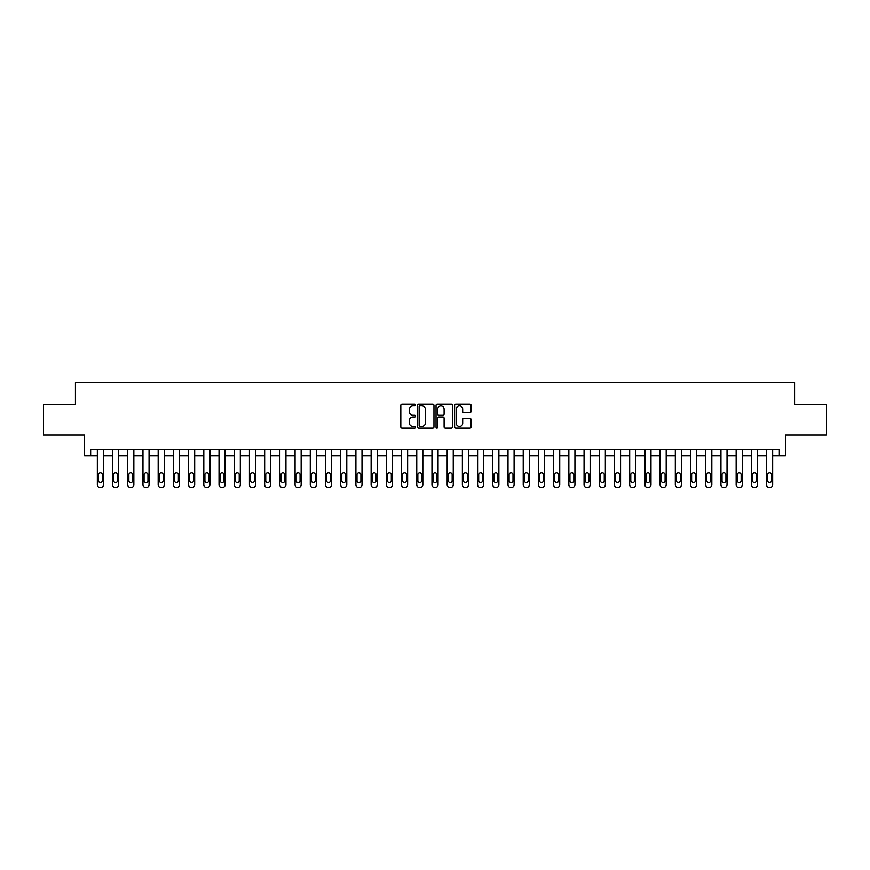 <?xml version="1.0" encoding="UTF-8"?>
<svg xmlns="http://www.w3.org/2000/svg" width="870" height="870" viewBox="0 0 870 870"><rect width="100%" height="100%" fill="white"/><g stroke="black" fill="none" stroke-linecap="round" stroke-linejoin="round"><path stroke-width="1.3" d="M415.534 405.028A0.837 0.837 0 0 0 414.696 404.191L402.005 404.191A1.196 1.196 0 0 0 400.809 405.387L400.809 426.887A1.196 1.196 0 0 0 402.005 428.083L414.696 428.083A0.837 0.837 0 0 0 415.534 427.246A0.837 0.837 0 0 0 414.696 426.409L413.054 426.409A3.817 3.817 0 0 1 409.237 422.592L409.237 420.797A3.817 3.817 0 0 1 413.054 416.98L414.696 416.98A0.837 0.837 0 0 0 415.534 416.143A0.837 0.837 0 0 0 414.696 415.305L413.054 415.305A3.817 3.817 0 0 1 409.237 411.477L409.237 409.694A3.817 3.817 0 0 1 413.054 405.866L414.696 405.866A0.837 0.837 0 0 0 415.534 405.028M469.909 412.619A1.196 1.196 0 0 0 471.094 411.423L471.094 405.387A1.196 1.196 0 0 0 469.909 404.191L455.815 404.191A1.196 1.196 0 0 0 454.618 405.387L454.618 426.887A1.196 1.196 0 0 0 455.815 428.083L469.909 428.083A1.196 1.196 0 0 0 471.094 426.887L471.094 419.601A1.196 1.196 0 0 0 469.909 418.405L463.873 418.405A1.196 1.196 0 0 0 462.677 419.601L462.677 423.212A3.197 3.197 0 0 1 459.48 426.409A3.197 3.197 0 0 1 456.293 423.212L456.293 409.063A3.197 3.197 0 0 1 459.48 405.866A3.197 3.197 0 0 1 462.677 409.063L462.677 411.423A1.196 1.196 0 0 0 463.873 412.619L469.909 412.619M779.346 455.684L785.436 455.684L785.436 435L826.5 435L826.5 404.583L794.56 404.583L794.56 382.68L75.44 382.68L75.44 404.583L43.5 404.583L43.5 435L84.564 435L84.564 455.684L97.342 455.684L97.342 484.884A2.436 2.436 0 0 0 99.778 487.32L100.996 487.32A2.436 2.436 0 0 0 103.421 484.884L103.421 455.684L112.556 455.684L112.556 484.884A2.436 2.436 0 0 0 114.981 487.32L116.199 487.32A2.436 2.436 0 0 0 118.635 484.884L118.635 455.684L127.759 455.684L127.759 484.884A2.436 2.436 0 0 0 130.195 487.32L131.413 487.32A2.436 2.436 0 0 0 133.849 484.884L133.849 455.684L142.974 455.684L142.974 484.884A2.436 2.436 0 0 0 145.41 487.32L146.628 487.32A2.436 2.436 0 0 0 149.053 484.884L149.053 455.684L158.177 455.684L158.177 484.884A2.436 2.436 0 0 0 160.613 487.32L161.831 487.32A2.436 2.436 0 0 0 164.267 484.884L164.267 455.684L173.391 455.684L173.391 484.884A2.436 2.436 0 0 0 175.827 487.32L177.045 487.32A2.436 2.436 0 0 0 179.47 484.884L179.47 455.684L188.605 455.684L188.605 484.884A2.436 2.436 0 0 0 191.03 487.32L192.248 487.32A2.436 2.436 0 0 0 194.684 484.884L194.684 455.684L203.808 455.684L203.808 484.884A2.436 2.436 0 0 0 206.244 487.32L207.462 487.32A2.436 2.436 0 0 0 209.898 484.884L209.898 455.684L219.022 455.684L219.022 484.884A2.436 2.436 0 0 0 221.458 487.32L222.676 487.32A2.436 2.436 0 0 0 225.102 484.884L225.102 455.684L234.226 455.684L234.226 484.884A2.436 2.436 0 0 0 236.662 487.32L237.88 487.32A2.436 2.436 0 0 0 240.316 484.884L240.316 455.684L249.44 455.684L249.44 484.884A2.436 2.436 0 0 0 251.876 487.32L253.094 487.32A2.436 2.436 0 0 0 255.53 484.884L255.53 455.684L264.654 455.684L264.654 484.884A2.436 2.436 0 0 0 267.079 487.32L268.297 487.32A2.436 2.436 0 0 0 270.733 484.884L270.733 455.684L279.857 455.684L279.857 484.884A2.436 2.436 0 0 0 282.293 487.32L283.511 487.32A2.436 2.436 0 0 0 285.947 484.884L285.947 455.684L295.071 455.684L295.071 484.884A2.436 2.436 0 0 0 297.507 487.32L298.725 487.32A2.436 2.436 0 0 0 301.15 484.884L301.15 455.684L310.275 455.684L310.275 484.884A2.436 2.436 0 0 0 312.711 487.32L313.929 487.32A2.436 2.436 0 0 0 316.365 484.884L316.365 455.684L325.489 455.684L325.489 484.884A2.436 2.436 0 0 0 327.925 487.32L329.143 487.32A2.436 2.436 0 0 0 331.579 484.884L331.579 455.684L340.703 455.684L340.703 484.884A2.436 2.436 0 0 0 343.128 487.32L344.346 487.32A2.436 2.436 0 0 0 346.782 484.884L346.782 455.684L355.906 455.684L355.906 484.884A2.436 2.436 0 0 0 358.342 487.32L359.56 487.32A2.436 2.436 0 0 0 361.996 484.884L361.996 455.684L371.12 455.684L371.12 484.884A2.436 2.436 0 0 0 373.556 487.32L374.774 487.32A2.436 2.436 0 0 0 377.199 484.884L377.199 455.684L386.323 455.684L386.323 484.884A2.436 2.436 0 0 0 388.76 487.32L389.978 487.32A2.436 2.436 0 0 0 392.413 484.884L392.413 455.684L401.538 455.684L401.538 484.884A2.436 2.436 0 0 0 403.974 487.32L405.192 487.32A2.436 2.436 0 0 0 407.628 484.884L407.628 455.684L416.752 455.684L416.752 484.884A2.436 2.436 0 0 0 419.177 487.32L420.395 487.32A2.436 2.436 0 0 0 422.831 484.884L422.831 455.684L431.955 455.684L431.955 484.884A2.436 2.436 0 0 0 434.391 487.32L435.609 487.32A2.436 2.436 0 0 0 438.045 484.884L438.045 455.684L447.169 455.684L447.169 484.884A2.436 2.436 0 0 0 449.605 487.32L450.823 487.32A2.436 2.436 0 0 0 453.248 484.884L453.248 455.684L462.372 455.684L462.372 484.884A2.436 2.436 0 0 0 464.808 487.32L466.026 487.32A2.436 2.436 0 0 0 468.462 484.884L468.462 455.684L477.587 455.684L477.587 484.884A2.436 2.436 0 0 0 480.022 487.32L481.24 487.32A2.436 2.436 0 0 0 483.676 484.884L483.676 455.684L492.801 455.684L492.801 484.884A2.436 2.436 0 0 0 495.226 487.32L496.444 487.32A2.436 2.436 0 0 0 498.88 484.884L498.88 455.684L508.004 455.684L508.004 484.884A2.436 2.436 0 0 0 510.44 487.32L511.658 487.32A2.436 2.436 0 0 0 514.094 484.884L514.094 455.684L523.218 455.684L523.218 484.884A2.436 2.436 0 0 0 525.654 487.32L526.872 487.32A2.436 2.436 0 0 0 529.297 484.884L529.297 455.684L538.421 455.684L538.421 484.884A2.436 2.436 0 0 0 540.857 487.32L542.075 487.32A2.436 2.436 0 0 0 544.511 484.884L544.511 455.684L553.635 455.684L553.635 484.884A2.436 2.436 0 0 0 556.071 487.32L557.289 487.32A2.436 2.436 0 0 0 559.725 484.884L559.725 455.684L568.85 455.684L568.85 484.884A2.436 2.436 0 0 0 571.275 487.32L572.493 487.32A2.436 2.436 0 0 0 574.929 484.884L574.929 455.684L584.053 455.684L584.053 484.884A2.436 2.436 0 0 0 586.489 487.32L587.707 487.32A2.436 2.436 0 0 0 590.143 484.884L590.143 455.684L599.267 455.684L599.267 484.884A2.436 2.436 0 0 0 601.703 487.32L602.921 487.32A2.436 2.436 0 0 0 605.346 484.884L605.346 455.684L614.47 455.684L614.47 484.884A2.436 2.436 0 0 0 616.906 487.32L618.124 487.32A2.436 2.436 0 0 0 620.56 484.884L620.56 455.684L629.684 455.684L629.684 484.884A2.436 2.436 0 0 0 632.12 487.32L633.338 487.32A2.436 2.436 0 0 0 635.774 484.884L635.774 455.684L644.898 455.684L644.898 484.884A2.436 2.436 0 0 0 647.323 487.32L648.541 487.32A2.436 2.436 0 0 0 650.977 484.884L650.977 455.684L660.102 455.684L660.102 484.884A2.436 2.436 0 0 0 662.538 487.32L663.756 487.32A2.436 2.436 0 0 0 666.192 484.884L666.192 455.684L675.316 455.684L675.316 484.884A2.436 2.436 0 0 0 677.752 487.32L678.97 487.32A2.436 2.436 0 0 0 681.395 484.884L681.395 455.684L690.53 455.684L690.53 484.884A2.436 2.436 0 0 0 692.955 487.32L694.173 487.32A2.436 2.436 0 0 0 696.609 484.884L696.609 455.684L705.733 455.684L705.733 484.884A2.436 2.436 0 0 0 708.169 487.32L709.387 487.32A2.436 2.436 0 0 0 711.823 484.884L711.823 455.684L720.947 455.684L720.947 484.884A2.436 2.436 0 0 0 723.372 487.32L724.59 487.32A2.436 2.436 0 0 0 727.026 484.884L727.026 455.684L736.15 455.684L736.15 484.884A2.436 2.436 0 0 0 738.586 487.32L739.804 487.32A2.436 2.436 0 0 0 742.24 484.884L742.24 455.684L751.365 455.684L751.365 484.884A2.436 2.436 0 0 0 753.801 487.32L755.019 487.32A2.436 2.436 0 0 0 757.444 484.884L757.444 455.684L766.579 455.684L766.579 484.884A2.436 2.436 0 0 0 769.004 487.32L770.222 487.32A2.436 2.436 0 0 0 772.658 484.884L772.658 455.684L779.346 455.684L779.346 449.605L90.654 449.605L90.654 455.684M433.956 405.387A1.196 1.196 0 0 0 432.76 404.191L418.666 404.191A1.196 1.196 0 0 0 417.469 405.387L417.469 426.887A1.196 1.196 0 0 0 418.666 428.083L432.76 428.083A1.196 1.196 0 0 0 433.956 426.887L433.956 405.387M437.24 404.191L451.334 404.191A1.196 1.196 0 0 1 452.53 405.387L452.53 426.887A1.196 1.196 0 0 1 451.334 428.083L445.299 428.083A1.196 1.196 0 0 1 444.102 426.887L444.102 418.165A1.196 1.196 0 0 0 442.917 416.98L438.915 416.98A1.196 1.196 0 0 0 437.719 418.165L437.719 427.246A0.837 0.837 0 0 1 436.881 428.083A0.837 0.837 0 0 1 436.044 427.246L436.044 405.387A1.196 1.196 0 0 1 437.24 404.191M419.982 405.866A0.837 0.837 0 0 0 419.144 406.703L419.144 425.571A0.837 0.837 0 0 0 419.982 426.409L421.711 426.409A3.817 3.817 0 0 0 425.539 422.592L425.539 409.694A3.817 3.817 0 0 0 421.711 405.866L419.982 405.866M444.102 409.128A3.197 3.197 0 0 0 440.916 405.931A3.197 3.197 0 0 0 437.719 409.128L437.719 414.109A1.196 1.196 0 0 0 438.915 415.305L442.917 415.305A1.196 1.196 0 0 0 444.102 414.109L444.102 409.128M103.421 449.605L103.421 484.884M97.342 449.605L97.342 484.884M102.334 480.512A1.947 1.947 0 0 1 100.387 482.458A1.947 1.947 0 0 1 98.44 480.512L98.44 474.672A1.947 1.947 0 0 1 100.387 472.725A1.947 1.947 0 0 1 102.334 474.672L102.334 480.512M99.778 487.32L100.996 487.32M118.635 449.605L118.635 484.884M112.556 449.605L112.556 484.884M117.537 480.512A1.947 1.947 0 0 1 115.59 482.458A1.947 1.947 0 0 1 113.644 480.512L113.644 474.672A1.947 1.947 0 0 1 115.59 472.725A1.947 1.947 0 0 1 117.537 474.672L117.537 480.512M114.981 487.32L116.199 487.32M133.849 449.605L133.849 484.884M127.759 449.605L127.759 484.884M132.751 480.512A1.947 1.947 0 0 1 130.804 482.458A1.947 1.947 0 0 1 128.858 480.512L128.858 474.672A1.947 1.947 0 0 1 130.804 472.725A1.947 1.947 0 0 1 132.751 474.672L132.751 480.512M130.195 487.32L131.413 487.32M149.053 449.605L149.053 484.884M142.974 449.605L142.974 484.884M147.965 480.512A1.947 1.947 0 0 1 146.019 482.458A1.947 1.947 0 0 1 144.072 480.512L144.072 474.672A1.947 1.947 0 0 1 146.019 472.725A1.947 1.947 0 0 1 147.965 474.672L147.965 480.512M145.41 487.32L146.628 487.32M164.267 449.605L164.267 484.884M158.177 449.605L158.177 484.884M163.168 480.512A1.947 1.947 0 0 1 161.222 482.458A1.947 1.947 0 0 1 159.275 480.512L159.275 474.672A1.947 1.947 0 0 1 161.222 472.725A1.947 1.947 0 0 1 163.168 474.672L163.168 480.512M160.613 487.32L161.831 487.32M179.47 449.605L179.47 484.884M173.391 449.605L173.391 484.884M178.383 480.512A1.947 1.947 0 0 1 176.436 482.458A1.947 1.947 0 0 1 174.489 480.512L174.489 474.672A1.947 1.947 0 0 1 176.436 472.725A1.947 1.947 0 0 1 178.383 474.672L178.383 480.512M175.827 487.32L177.045 487.32M194.684 449.605L194.684 484.884M188.605 449.605L188.605 484.884M193.586 480.512A1.947 1.947 0 0 1 191.639 482.458A1.947 1.947 0 0 1 189.693 480.512L189.693 474.672A1.947 1.947 0 0 1 191.639 472.725A1.947 1.947 0 0 1 193.586 474.672L193.586 480.512M191.03 487.32L192.248 487.32M209.898 449.605L209.898 484.884M203.808 449.605L203.808 484.884M208.8 480.512A1.947 1.947 0 0 1 206.853 482.458A1.947 1.947 0 0 1 204.907 480.512L204.907 474.672A1.947 1.947 0 0 1 206.853 472.725A1.947 1.947 0 0 1 208.8 474.672L208.8 480.512M206.244 487.32L207.462 487.32M225.102 449.605L225.102 484.884M219.022 449.605L219.022 484.884M224.014 480.512A1.947 1.947 0 0 1 222.067 482.458A1.947 1.947 0 0 1 220.121 480.512L220.121 474.672A1.947 1.947 0 0 1 222.067 472.725A1.947 1.947 0 0 1 224.014 474.672L224.014 480.512M221.458 487.32L222.676 487.32M240.316 449.605L240.316 484.884M234.226 449.605L234.226 484.884M239.217 480.512A1.947 1.947 0 0 1 237.271 482.458A1.947 1.947 0 0 1 235.324 480.512L235.324 474.672A1.947 1.947 0 0 1 237.271 472.725A1.947 1.947 0 0 1 239.217 474.672L239.217 480.512M236.662 487.32L237.88 487.32M255.53 449.605L255.53 484.884M249.44 449.605L249.44 484.884M254.431 480.512A1.947 1.947 0 0 1 252.485 482.458A1.947 1.947 0 0 1 250.538 480.512L250.538 474.672A1.947 1.947 0 0 1 252.485 472.725A1.947 1.947 0 0 1 254.431 474.672L254.431 480.512M251.876 487.32L253.094 487.32M270.733 449.605L270.733 484.884M264.654 449.605L264.654 484.884M269.635 480.512A1.947 1.947 0 0 1 267.688 482.458A1.947 1.947 0 0 1 265.741 480.512L265.741 474.672A1.947 1.947 0 0 1 267.688 472.725A1.947 1.947 0 0 1 269.635 474.672L269.635 480.512M267.079 487.32L268.297 487.32M285.947 449.605L285.947 484.884M279.857 449.605L279.857 484.884M284.849 480.512A1.947 1.947 0 0 1 282.902 482.458A1.947 1.947 0 0 1 280.956 480.512L280.956 474.672A1.947 1.947 0 0 1 282.902 472.725A1.947 1.947 0 0 1 284.849 474.672L284.849 480.512M282.293 487.32L283.511 487.32M301.15 449.605L301.15 484.884M295.071 449.605L295.071 484.884M300.063 480.512A1.947 1.947 0 0 1 298.116 482.458A1.947 1.947 0 0 1 296.17 480.512L296.17 474.672A1.947 1.947 0 0 1 298.116 472.725A1.947 1.947 0 0 1 300.063 474.672L300.063 480.512M297.507 487.32L298.725 487.32M316.365 449.605L316.365 484.884M310.275 449.605L310.275 484.884M315.266 480.512A1.947 1.947 0 0 1 313.32 482.458A1.947 1.947 0 0 1 311.373 480.512L311.373 474.672A1.947 1.947 0 0 1 313.32 472.725A1.947 1.947 0 0 1 315.266 474.672L315.266 480.512M312.711 487.32L313.929 487.32M331.579 449.605L331.579 484.884M325.489 449.605L325.489 484.884M330.48 480.512A1.947 1.947 0 0 1 328.534 482.458A1.947 1.947 0 0 1 326.587 480.512L326.587 474.672A1.947 1.947 0 0 1 328.534 472.725A1.947 1.947 0 0 1 330.48 474.672L330.48 480.512M327.925 487.32L329.143 487.32M346.782 449.605L346.782 484.884M340.703 449.605L340.703 484.884M345.684 480.512A1.947 1.947 0 0 1 343.737 482.458A1.947 1.947 0 0 1 341.79 480.512L341.79 474.672A1.947 1.947 0 0 1 343.737 472.725A1.947 1.947 0 0 1 345.684 474.672L345.684 480.512M343.128 487.32L344.346 487.32M361.996 449.605L361.996 484.884M355.906 449.605L355.906 484.884M360.898 480.512A1.947 1.947 0 0 1 358.951 482.458A1.947 1.947 0 0 1 357.004 480.512L357.004 474.672A1.947 1.947 0 0 1 358.951 472.725A1.947 1.947 0 0 1 360.898 474.672L360.898 480.512M358.342 487.32L359.56 487.32M377.199 449.605L377.199 484.884M371.12 449.605L371.12 484.884M376.112 480.512A1.947 1.947 0 0 1 374.165 482.458A1.947 1.947 0 0 1 372.219 480.512L372.219 474.672A1.947 1.947 0 0 1 374.165 472.725A1.947 1.947 0 0 1 376.112 474.672L376.112 480.512M373.556 487.32L374.774 487.32M392.413 449.605L392.413 484.884M386.323 449.605L386.323 484.884M391.315 480.512A1.947 1.947 0 0 1 389.368 482.458A1.947 1.947 0 0 1 387.422 480.512L387.422 474.672A1.947 1.947 0 0 1 389.368 472.725A1.947 1.947 0 0 1 391.315 474.672L391.315 480.512M388.76 487.32L389.978 487.32M407.628 449.605L407.628 484.884M401.538 449.605L401.538 484.884M406.529 480.512A1.947 1.947 0 0 1 404.583 482.458A1.947 1.947 0 0 1 402.636 480.512L402.636 474.672A1.947 1.947 0 0 1 404.583 472.725A1.947 1.947 0 0 1 406.529 474.672L406.529 480.512M403.974 487.32L405.192 487.32M422.831 449.605L422.831 484.884M416.752 449.605L416.752 484.884M421.732 480.512A1.947 1.947 0 0 1 419.786 482.458A1.947 1.947 0 0 1 417.839 480.512L417.839 474.672A1.947 1.947 0 0 1 419.786 472.725A1.947 1.947 0 0 1 421.732 474.672L421.732 480.512M419.177 487.32L420.395 487.32M438.045 449.605L438.045 484.884M431.955 449.605L431.955 484.884M436.947 480.512A1.947 1.947 0 0 1 435 482.458A1.947 1.947 0 0 1 433.053 480.512L433.053 474.672A1.947 1.947 0 0 1 435 472.725A1.947 1.947 0 0 1 436.947 474.672L436.947 480.512M434.391 487.32L435.609 487.32M453.248 449.605L453.248 484.884M447.169 449.605L447.169 484.884M452.161 480.512A1.947 1.947 0 0 1 450.214 482.458A1.947 1.947 0 0 1 448.267 480.512L448.267 474.672A1.947 1.947 0 0 1 450.214 472.725A1.947 1.947 0 0 1 452.161 474.672L452.161 480.512M449.605 487.32L450.823 487.32M468.462 449.605L468.462 484.884M462.372 449.605L462.372 484.884M467.364 480.512A1.947 1.947 0 0 1 465.417 482.458A1.947 1.947 0 0 1 463.471 480.512L463.471 474.672A1.947 1.947 0 0 1 465.417 472.725A1.947 1.947 0 0 1 467.364 474.672L467.364 480.512M464.808 487.32L466.026 487.32M483.676 449.605L483.676 484.884M477.587 449.605L477.587 484.884M482.578 480.512A1.947 1.947 0 0 1 480.631 482.458A1.947 1.947 0 0 1 478.685 480.512L478.685 474.672A1.947 1.947 0 0 1 480.631 472.725A1.947 1.947 0 0 1 482.578 474.672L482.578 480.512M480.022 487.32L481.24 487.32M498.88 449.605L498.88 484.884M492.801 449.605L492.801 484.884M497.781 480.512A1.947 1.947 0 0 1 495.835 482.458A1.947 1.947 0 0 1 493.888 480.512L493.888 474.672A1.947 1.947 0 0 1 495.835 472.725A1.947 1.947 0 0 1 497.781 474.672L497.781 480.512M495.226 487.32L496.444 487.32M514.094 449.605L514.094 484.884M508.004 449.605L508.004 484.884M512.995 480.512A1.947 1.947 0 0 1 511.049 482.458A1.947 1.947 0 0 1 509.102 480.512L509.102 474.672A1.947 1.947 0 0 1 511.049 472.725A1.947 1.947 0 0 1 512.995 474.672L512.995 480.512M510.44 487.32L511.658 487.32M529.297 449.605L529.297 484.884M523.218 449.605L523.218 484.884M528.21 480.512A1.947 1.947 0 0 1 526.263 482.458A1.947 1.947 0 0 1 524.316 480.512L524.316 474.672A1.947 1.947 0 0 1 526.263 472.725A1.947 1.947 0 0 1 528.21 474.672L528.21 480.512M525.654 487.32L526.872 487.32M544.511 449.605L544.511 484.884M538.421 449.605L538.421 484.884M543.413 480.512A1.947 1.947 0 0 1 541.466 482.458A1.947 1.947 0 0 1 539.52 480.512L539.52 474.672A1.947 1.947 0 0 1 541.466 472.725A1.947 1.947 0 0 1 543.413 474.672L543.413 480.512M540.857 487.32L542.075 487.32M559.725 449.605L559.725 484.884M553.635 449.605L553.635 484.884M558.627 480.512A1.947 1.947 0 0 1 556.68 482.458A1.947 1.947 0 0 1 554.734 480.512L554.734 474.672A1.947 1.947 0 0 1 556.68 472.725A1.947 1.947 0 0 1 558.627 474.672L558.627 480.512M556.071 487.32L557.289 487.32M574.929 449.605L574.929 484.884M568.85 449.605L568.85 484.884M573.83 480.512A1.947 1.947 0 0 1 571.884 482.458A1.947 1.947 0 0 1 569.937 480.512L569.937 474.672A1.947 1.947 0 0 1 571.884 472.725A1.947 1.947 0 0 1 573.83 474.672L573.83 480.512M571.275 487.32L572.493 487.32M590.143 449.605L590.143 484.884M584.053 449.605L584.053 484.884M589.044 480.512A1.947 1.947 0 0 1 587.098 482.458A1.947 1.947 0 0 1 585.151 480.512L585.151 474.672A1.947 1.947 0 0 1 587.098 472.725A1.947 1.947 0 0 1 589.044 474.672L589.044 480.512M586.489 487.32L587.707 487.32M605.346 449.605L605.346 484.884M599.267 449.605L599.267 484.884M604.258 480.512A1.947 1.947 0 0 1 602.312 482.458A1.947 1.947 0 0 1 600.365 480.512L600.365 474.672A1.947 1.947 0 0 1 602.312 472.725A1.947 1.947 0 0 1 604.258 474.672L604.258 480.512M601.703 487.32L602.921 487.32M620.56 449.605L620.56 484.884M614.47 449.605L614.47 484.884M619.462 480.512A1.947 1.947 0 0 1 617.515 482.458A1.947 1.947 0 0 1 615.568 480.512L615.568 474.672A1.947 1.947 0 0 1 617.515 472.725A1.947 1.947 0 0 1 619.462 474.672L619.462 480.512M616.906 487.32L618.124 487.32M635.774 449.605L635.774 484.884M629.684 449.605L629.684 484.884M634.676 480.512A1.947 1.947 0 0 1 632.729 482.458A1.947 1.947 0 0 1 630.783 480.512L630.783 474.672A1.947 1.947 0 0 1 632.729 472.725A1.947 1.947 0 0 1 634.676 474.672L634.676 480.512M632.12 487.32L633.338 487.32M650.977 449.605L650.977 484.884M644.898 449.605L644.898 484.884M649.879 480.512A1.947 1.947 0 0 1 647.932 482.458A1.947 1.947 0 0 1 645.986 480.512L645.986 474.672A1.947 1.947 0 0 1 647.932 472.725A1.947 1.947 0 0 1 649.879 474.672L649.879 480.512M647.323 487.32L648.541 487.32M666.192 449.605L666.192 484.884M660.102 449.605L660.102 484.884M665.093 480.512A1.947 1.947 0 0 1 663.147 482.458A1.947 1.947 0 0 1 661.2 480.512L661.2 474.672A1.947 1.947 0 0 1 663.147 472.725A1.947 1.947 0 0 1 665.093 474.672L665.093 480.512M662.538 487.32L663.756 487.32M681.395 449.605L681.395 484.884M675.316 449.605L675.316 484.884M680.307 480.512A1.947 1.947 0 0 1 678.361 482.458A1.947 1.947 0 0 1 676.414 480.512L676.414 474.672A1.947 1.947 0 0 1 678.361 472.725A1.947 1.947 0 0 1 680.307 474.672L680.307 480.512M677.752 487.32L678.97 487.32M696.609 449.605L696.609 484.884M690.53 449.605L690.53 484.884M695.511 480.512A1.947 1.947 0 0 1 693.564 482.458A1.947 1.947 0 0 1 691.617 480.512L691.617 474.672A1.947 1.947 0 0 1 693.564 472.725A1.947 1.947 0 0 1 695.511 474.672L695.511 480.512M692.955 487.32L694.173 487.32M711.823 449.605L711.823 484.884M705.733 449.605L705.733 484.884M710.725 480.512A1.947 1.947 0 0 1 708.778 482.458A1.947 1.947 0 0 1 706.832 480.512L706.832 474.672A1.947 1.947 0 0 1 708.778 472.725A1.947 1.947 0 0 1 710.725 474.672L710.725 480.512M708.169 487.32L709.387 487.32M727.026 449.605L727.026 484.884M720.947 449.605L720.947 484.884M725.928 480.512A1.947 1.947 0 0 1 723.981 482.458A1.947 1.947 0 0 1 722.035 480.512L722.035 474.672A1.947 1.947 0 0 1 723.981 472.725A1.947 1.947 0 0 1 725.928 474.672L725.928 480.512M723.372 487.32L724.59 487.32M742.24 449.605L742.24 484.884M736.15 449.605L736.15 484.884M741.142 480.512A1.947 1.947 0 0 1 739.195 482.458A1.947 1.947 0 0 1 737.249 480.512L737.249 474.672A1.947 1.947 0 0 1 739.195 472.725A1.947 1.947 0 0 1 741.142 474.672L741.142 480.512M738.586 487.32L739.804 487.32M757.444 449.605L757.444 484.884M751.365 449.605L751.365 484.884M756.356 480.512A1.947 1.947 0 0 1 754.41 482.458A1.947 1.947 0 0 1 752.463 480.512L752.463 474.672A1.947 1.947 0 0 1 754.41 472.725A1.947 1.947 0 0 1 756.356 474.672L756.356 480.512M753.801 487.32L755.019 487.32M772.658 449.605L772.658 484.884M766.579 449.605L766.579 484.884M771.559 480.512A1.947 1.947 0 0 1 769.613 482.458A1.947 1.947 0 0 1 767.666 480.512L767.666 474.672A1.947 1.947 0 0 1 769.613 472.725A1.947 1.947 0 0 1 771.559 474.672L771.559 480.512M769.004 487.32L770.222 487.32"/></g></svg>
